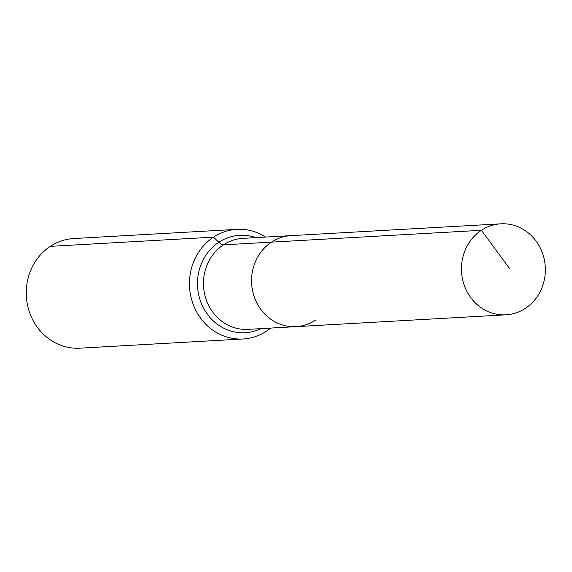 <?xml version="1.0" encoding="UTF-8"?>
<svg xmlns="http://www.w3.org/2000/svg" width="572" height="572" viewBox="0 0 572 572"><rect width="100%" height="100%" fill="white"/><g stroke="black" fill="none" stroke-linecap="round" stroke-linejoin="round"><path stroke-width="0.86" d="M265.58 237.08A54.905 50.536 86.8 0 0 236.915 229.351A54.905 50.536 86.8 0 0 213.513 237.151L218.847 242.256A10.982 3.782 -123.3 0 0 223.43 244.837A45.567 41.949 86.8 0 1 242.85 238.36L290.941 235.65A45.567 41.949 86.8 0 0 271.514 242.128L481.409 230.294A45.567 41.949 86.8 0 0 463.392 282.654A45.567 41.949 86.8 0 0 505.963 314.815A45.567 41.949 86.8 0 0 525.382 308.344A45.567 41.949 86.8 0 0 543.4 255.984A45.567 41.949 86.8 0 0 500.829 223.824A45.567 41.949 86.8 0 0 481.409 230.294L509.866 268.954M500.829 223.824L290.941 235.65A45.567 41.949 86.8 0 0 271.514 242.128A45.567 41.949 86.8 0 0 253.496 294.487A45.567 41.949 86.8 0 0 296.067 326.648A45.567 41.949 86.8 0 0 315.487 320.17M236.915 229.351L73.709 238.545A54.905 50.536 86.8 0 0 50.307 246.346A54.905 50.536 86.8 0 0 28.6 309.431A54.905 50.536 86.8 0 0 79.887 348.176L243.093 338.981A54.905 50.536 86.8 0 0 266.495 331.181A54.905 50.536 86.8 0 0 270.706 328.071M296.067 326.648L247.983 329.358A45.567 41.949 86.8 0 1 209.681 307.371A45.567 41.949 86.8 0 1 223.43 244.837L271.514 242.128A45.567 41.949 86.8 0 0 253.496 294.487A45.567 41.949 86.8 0 0 296.067 326.648L505.963 314.815M50.307 246.346L213.513 237.151A54.905 50.536 86.8 0 0 191.806 300.228A54.905 50.536 86.8 0 0 243.093 338.981M255.834 237.63A48.784 44.909 86.8 0 0 218.847 242.256A48.784 44.909 86.8 0 0 204.132 309.202A48.784 44.909 86.8 0 0 260.961 328.621"/></g></svg>
